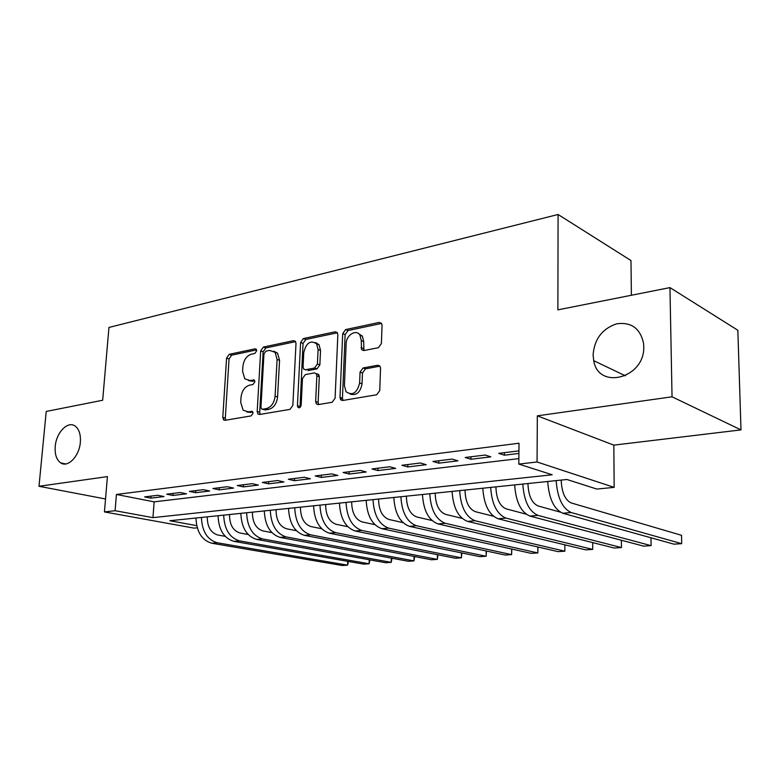 <?xml version="1.0" encoding="UTF-8"?>
<svg xmlns="http://www.w3.org/2000/svg" width="780" height="780" viewBox="0 0 780 780"><rect width="100%" height="100%" fill="white"/><g stroke="black" fill="none" stroke-linecap="round" stroke-linejoin="round"><path stroke-width="1.17" d="M256.678 350.785L256.24 349.226L255.079 348.835L229.174 354.344L226.57 358.108L222.787 417.388L223.587 419.884L224.991 420.313L251.14 415.906L253.042 413.234L252.506 411.508L247.991 411.743L243.145 410.212L240.708 402.363L241.01 397.332C241.878 390.77 244.725 386.714 249.561 385.154L252.983 384.511L254.865 381.829L254.387 380.191L249.844 380.474L244.793 378.846L242.59 371.368L242.892 366.405C243.75 359.902 246.577 355.826 251.394 354.188L254.806 353.476L256.678 350.785M593.102 354.9L593.716 360.672C598.426 390.565 645.313 378.105 643.754 346.281L643.578 343.453C640.273 328.322 631.254 321.789 616.532 323.837C602.179 328.809 594.37 339.163 593.102 354.9M55.224 446.462C54.678 454.379 56.501 459.849 60.684 462.881C67.899 468.058 79.423 456.076 80.35 442.192C80.837 434.558 79.131 429.205 75.221 426.133C67.928 420.449 56.199 432.52 55.224 446.462M378.349 347.704L381.401 343.522L382.044 325.387L381.605 323.476L379.255 322.423L345.637 329.579L342.703 333.665L340.002 397.39L340.645 399.691L342.664 400.501L376.672 394.768L379.753 390.604L380.533 368.326L380.016 366.249L377.725 365.235L363.07 367.975L360.058 372.099L359.629 382.99C357.055 393.091 352.531 396.006 346.057 391.735L344.409 385.69L346.154 343.648C346.183 335.059 356.284 328.78 359.97 335.176L361.276 340.567L361.52 349.645L363.733 350.59L378.349 347.704M669.952 287.606L737.841 330.252L741 429.897L672.038 396.805L669.952 287.606L557.885 309.855L558.08 214.49L108.956 327.444L102.667 400.247L46.225 411.45L39 486.281L107.416 476.609L104.442 511.933L115.089 510.705L116.425 494.462L519.012 443.225L518.817 464.09L537.059 461.984L614.172 487.373L596.827 489.06L566.923 479.485L169.855 520.728L196.687 525.642M672.038 396.805L537.332 415.847L537.059 461.984M296 343.493L295.425 341.338L293.563 340.655L263.367 347.071L260.676 350.932L257.185 411.518L257.946 413.985L259.516 414.492L290.023 409.363L292.841 405.434L296 343.493M303.41 338.559L335.244 331.783L337.34 332.631L337.847 334.688L335.098 398.219L332.153 402.265L318.221 404.615L316.339 403.904L315.656 401.544L316.856 375.892L316.241 373.639L314.311 372.908L305.311 374.615L302.474 378.583L301.168 405.054C300.583 407.501 299.5 408.272 297.931 407.375L297.433 405.688L300.602 342.527L303.41 338.559L305.848 339.466L337.428 332.777M39 486.281L105.524 498.976M157.774 495.281L144.631 496.899L150.881 498.137L164.024 496.548L157.774 495.281M180.248 492.521L166.676 494.188L172.916 495.466L186.478 493.818L180.248 492.521M203.444 489.674L189.433 491.39L195.663 492.706L209.664 491L203.444 489.674M227.419 486.72L212.94 488.504L219.141 489.85L233.61 488.095L227.419 486.72M252.203 483.678L237.227 485.521L243.409 486.905L258.356 485.082L252.203 483.678M277.826 480.529L262.343 482.43L268.495 483.853L283.949 481.972L277.826 480.529M304.346 477.262L288.327 479.232L294.43 480.704L310.43 478.754L304.346 477.262M331.812 473.889L315.218 475.927L321.282 477.438L337.847 475.43L331.812 473.889M360.272 470.389L343.073 472.505L349.089 474.065L366.249 471.978L360.272 470.389M389.776 466.762L371.943 468.956L377.9 470.564L395.694 468.4L389.776 466.762M420.381 462.998L401.885 465.28L407.764 466.937L426.221 464.695L420.381 462.998M452.156 459.098L432.949 461.458L438.76 463.164L457.918 460.844L452.156 459.098M485.18 455.042L465.212 457.49L470.944 459.264L490.844 456.846L485.18 455.042M318.581 374.361L318.484 376.447M116.425 494.462L154.138 501.852L518.866 458.62M518.934 450.889L498.742 453.365L504.377 455.198L518.914 453.433M631.39 295.259L630.981 260.54L558.08 214.49M537.332 415.847L613.821 445.127L741 429.897M613.821 445.127L614.172 487.373M197.243 527.807L194.035 528.118L104.442 511.933M115.089 510.705L152.948 517.637L552.201 474.776L518.817 464.09M154.138 501.852L152.948 517.637M150.881 498.137L151.037 496.109M172.916 495.466L173.062 493.409M195.663 492.706L195.799 490.61M219.141 489.85L219.278 487.724M223.597 419.903L223.743 417.651M243.409 486.905L243.535 484.741M247.835 412.298L247.864 411.762M268.495 483.853L268.613 481.66M294.43 480.704L294.548 478.471M341.026 400.081L341.123 397.751M321.282 477.438L321.389 475.176M349.089 474.065L349.177 471.754M377.9 470.564L377.978 468.215M407.764 466.937L407.843 464.548M438.76 463.164L438.818 460.736M470.944 459.264L470.983 456.778M504.377 455.198L504.406 452.673M248.42 380.572L252.33 381.264L249.844 380.474M254.738 380.806L252.33 381.264M246.802 411.83L250.497 412.474L247.991 411.743M252.866 412.064L250.497 412.474M256.591 349.898L231.65 355.173L229.057 358.927L225.303 418.09L225.771 420.176M295.62 341.63L265.834 347.939L263.143 351.79L259.691 412.25L260.189 414.385M265.873 351.156L263.971 353.866L260.939 407.16L261.466 408.876L262.577 409.247L266.273 408.613C271.284 407.092 274.219 402.958 275.087 396.22L277.085 359.473L275.116 352.336L269.529 350.386L265.873 351.156M264.02 409.666L262.577 409.247M273.78 351.146L277.573 353.203L279.552 360.321L277.573 396.991C276.705 403.718 273.78 407.843 268.769 409.354L265.083 409.988M316.631 373.776L318.689 374.488L319.312 376.73L318.123 402.324L318.689 404.537M305.848 339.466L303.04 343.424L300.017 407.423M318.094 349.537L316.592 343.814C310.528 339.885 306.248 342.761 303.771 352.453L303.059 366.824L303.683 369.067L305.555 369.759L314.545 368.033L317.411 364.036L318.094 349.537L320.531 350.425L319.03 344.721L315.373 342.596M306.199 369.983L305.555 369.759M320.531 350.425L319.858 364.894L316.992 368.891L308.002 370.607M358.43 333.538L362.369 336.122L363.685 341.503L363.919 350.552L361.52 349.645M350.093 394.046C356.343 395.869 360.331 392.476 362.056 383.838L359.629 382.99M379.967 366.161L365.479 368.852L362.476 372.967L362.056 383.838M381.576 323.427L348.046 330.525L345.121 334.61L342.449 398.19L343.054 400.433M207.324 516.838L207.285 517.345C207.382 526.939 210.863 532.818 217.718 534.992L225.166 536.328M348.494 561.463L347.587 565.168L217.23 542.763C207.304 539.789 202.04 531.356 201.435 517.452M347.734 561.337L347.587 565.168L342.293 565.51L211.77 543.231C201.835 540.277 196.57 531.872 195.985 518.017M229.534 514.537L229.505 515.044C229.632 524.774 233.113 530.761 239.947 532.984L248.137 534.485M369.954 559.884L369.115 563.784L239.48 540.862C229.583 537.829 224.318 529.259 223.684 515.141M369.262 559.757L369.115 563.784L363.675 564.135L233.854 541.34C223.948 538.327 218.683 529.786 218.059 515.726M252.447 512.158L252.418 512.665C252.574 522.551 256.055 528.635 262.86 530.897L271.849 532.603M391.999 558.246L391.228 562.361L262.411 538.902C252.564 535.811 247.299 527.095 246.626 512.762M391.365 558.129L391.228 562.361L385.642 562.721L256.62 539.399C246.753 536.318 241.488 527.641 240.825 513.357M276.081 509.701L276.052 510.217C276.237 520.26 279.718 526.442 286.494 528.762L296.332 530.683M414.658 556.54L413.965 560.898L286.075 536.884C276.276 533.725 271.011 524.862 270.29 510.296M414.092 556.433L413.965 560.898L408.223 561.268L280.088 537.391C270.27 534.251 265.015 525.428 264.303 510.919M300.476 507.166L300.446 507.692C300.671 517.9 304.142 524.179 310.879 526.549L321.633 528.713M437.931 554.785L437.336 559.387L310.489 534.797C300.739 531.57 295.493 522.551 294.723 507.76M437.453 554.687L437.336 559.387L431.438 559.767L304.317 535.324C294.548 532.116 289.292 523.136 288.541 508.404M316.602 342.869L316.329 343.483M325.669 504.553L325.64 505.089C325.894 515.453 329.365 521.84 336.053 524.267L347.792 526.715M461.848 552.942L461.38 557.846L335.692 532.642C326.011 529.337 320.765 520.172 319.966 505.138M461.477 552.874L461.38 557.846L455.305 558.236L329.316 533.188C319.625 529.903 314.369 520.777 313.579 505.801M351.692 501.842L351.673 502.398C351.956 512.928 355.417 519.431 362.056 521.908L374.868 524.667M486.476 551.041L486.125 556.257L361.735 530.419C352.131 527.046 346.895 517.715 346.037 502.437M486.203 550.982L486.125 556.257L479.875 556.657L355.144 530.985C345.52 527.621 340.285 518.339 339.436 503.119M378.593 499.054L378.573 499.609C378.904 510.315 382.356 516.935 388.927 519.47L402.889 522.6M511.826 549.062L511.592 554.609L388.645 528.118C379.129 524.667 373.912 515.17 373.006 499.629M511.651 549.023L511.592 554.609L505.157 555.029L381.839 528.703C372.294 525.271 367.068 515.814 366.171 500.341M406.419 496.158L406.399 496.723C406.77 507.614 410.212 514.351 416.715 516.945L431.944 520.494M537.956 546.995L537.829 552.923L416.471 525.74C407.053 522.21 401.856 512.538 400.891 496.733M537.859 546.975L537.829 552.923L531.2 553.351L409.432 526.344C399.984 522.824 394.777 513.201 393.832 497.465M435.22 493.174L435.201 493.75C435.61 504.816 439.033 511.68 445.468 514.342L462.082 518.368M422.458 494.5C423.462 510.5 428.639 520.309 437.98 523.907L558.022 551.626L564.856 551.187L564.856 544.83L564.856 551.187L445.273 523.283C435.952 519.665 430.784 509.808 429.77 493.74M465.036 490.074L465.026 490.659C465.485 501.93 468.887 508.921 475.235 511.641L493.409 516.243M467.532 521.381L475.078 520.738L592.712 549.393L585.673 549.851L467.532 521.381C458.308 517.696 453.16 507.702 452.098 491.419M475.078 520.738C465.894 517.023 460.756 506.99 459.673 490.63M592.712 549.393L592.683 542.597M495.934 486.866L495.924 487.461C496.431 498.927 499.814 506.054 506.074 508.843L526.042 514.137M498.137 518.768L505.967 518.096L621.446 547.55L614.182 548.018L498.137 518.768C489.05 514.985 483.941 504.806 482.81 488.231M505.967 518.096C496.909 514.293 491.81 504.065 490.659 487.412M621.446 547.55L621.377 540.248M527.972 483.532L527.972 484.146C528.528 495.817 531.882 503.081 538.034 505.937L560.245 512.129M529.864 516.058L537.976 515.365L651.095 545.639L643.597 546.117L529.864 516.058C520.923 512.177 515.853 501.803 514.654 484.916M537.976 515.365C529.074 511.466 524.024 501.033 522.805 484.068M651.095 545.639L650.978 537.781M561.21 480.08L561.21 480.704C561.834 492.59 565.149 500 571.184 502.934L681.525 535.304L681.7 543.67L571.184 512.528C562.458 508.521 557.447 497.884 556.159 480.607M681.7 543.67L673.949 544.167L562.77 513.25C553.995 509.272 548.974 498.683 547.706 481.484M256.259 349.245L255.079 348.835M252.457 411.46L251.423 411.157M254.368 380.172L253.256 379.811M225.303 418.09L222.787 417.388M229.057 358.927L226.57 358.108M231.65 355.173L229.174 354.344M259.691 412.25L257.185 411.518M263.143 351.79L260.676 350.932M265.834 347.939L263.367 347.071M295.425 341.338L293.563 340.655M268.769 409.354L266.273 408.613M277.573 396.991L275.087 396.22M279.552 360.321L277.085 359.473M337.311 332.592L335.244 331.783M318.123 402.324L315.656 401.544M319.312 376.73L316.856 375.892M299.91 406.458L297.433 405.688M303.04 343.424L300.602 342.527M316.992 368.891L314.545 368.033M319.858 364.894L317.411 364.036M363.412 348.514L361.003 347.587M363.685 341.503L361.276 340.567M362.476 372.967L360.058 372.099M365.479 368.852L363.07 367.975M379.87 366.034L377.725 365.235M342.449 398.19L340.002 397.39M345.121 334.61L342.703 333.665M348.046 330.525L345.637 329.579M381.547 323.378L379.255 322.423M211.77 543.231L217.23 542.763M233.854 541.34L239.48 540.862M256.62 539.399L262.411 538.902M280.088 537.391L286.075 536.884M304.317 535.324L310.489 534.797M329.316 533.188L335.692 532.642M355.144 530.985L361.735 530.419M381.839 528.703L388.645 528.118M409.432 526.344L416.471 525.74M437.98 523.907L445.273 523.283M562.77 513.25L571.184 512.528M625.423 375.823L593.716 360.672M65.715 463.954L60.684 462.881M225.069 420.293L223.587 419.884M259.642 414.473L257.946 413.985M277.573 353.203L275.116 352.336M318.454 404.576L316.339 403.904M318.689 374.488L316.241 373.639M299.296 407.794L297.931 407.375M319.03 344.721L316.592 343.814M362.369 336.122L359.97 335.176M342.956 400.452L340.645 399.691"/></g></svg>
